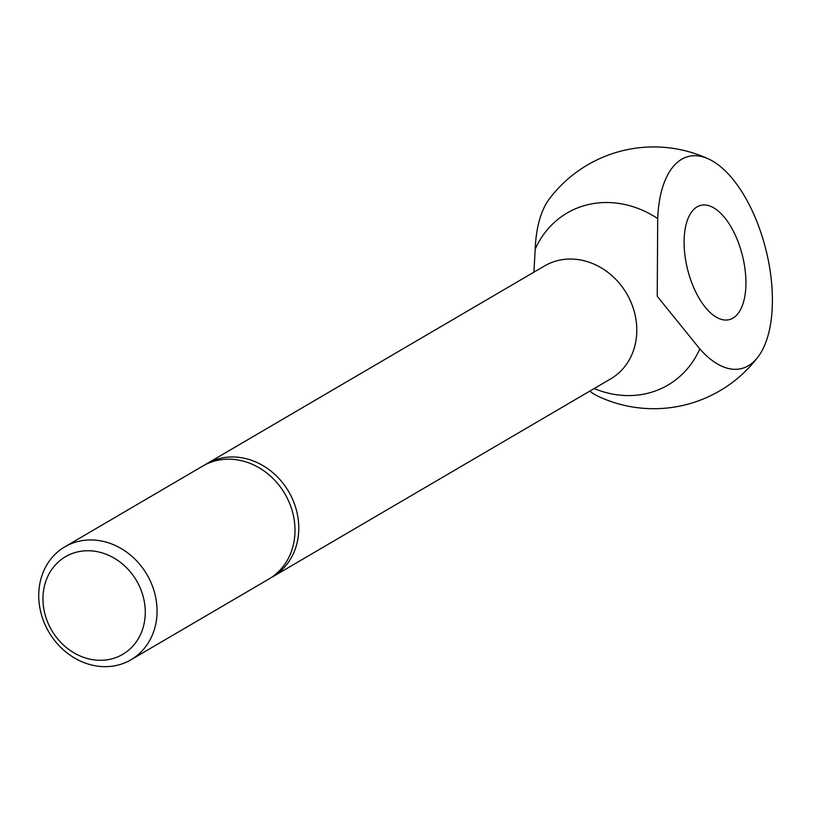 <?xml version="1.0" encoding="UTF-8"?>
<svg xmlns="http://www.w3.org/2000/svg" width="813" height="813" viewBox="0 0 813 813"><rect width="100%" height="100%" fill="white"/><g stroke="black" fill="none" stroke-linecap="round" stroke-linejoin="round"><path stroke-width="1.22" d="M117.865 665.115A65.447 56.839 -120.4 0 0 130.974 659.77A65.447 56.839 -120.4 0 0 150.679 581.813A65.447 56.839 -120.4 0 0 77.936 541.499A65.447 56.839 -120.4 0 0 64.837 546.834A65.447 56.839 -120.4 0 0 45.122 624.791A65.447 56.839 -120.4 0 0 117.865 665.115M111.381 658.967A56.585 49.156 -120.4 0 0 142.265 593.48A56.585 49.156 -120.4 0 0 76.859 552.078A56.585 49.156 -120.4 0 0 45.965 617.555A56.585 49.156 -120.4 0 0 111.381 658.967M130.974 659.77L268.9 579.008A65.447 56.839 -120.4 0 0 288.615 501.042A65.447 56.839 -120.4 0 0 215.872 460.727A65.447 56.839 -120.4 0 0 202.772 466.062L64.837 546.834M270.77 577.86A65.447 56.839 -120.4 0 0 272.69 576.793A65.447 56.839 -120.4 0 0 292.395 498.826A65.447 56.839 -120.4 0 0 219.662 458.512A65.447 56.839 -120.4 0 0 206.553 463.847A65.447 56.839 -120.4 0 0 204.683 464.995M594.171 388.543A99.725 86.615 -120.4 0 0 699.81 348.909A109.308 52.489 76 0 0 758.102 356.826A109.308 52.489 76 0 0 761.751 235.13A109.308 52.489 76 0 0 708.641 159.002A109.308 52.489 76 0 0 657.707 218.555A99.725 86.615 -120.4 0 0 535.198 249.185A109.308 52.489 -104 0 1 549.405 198.819A130.883 130.883 0 0 1 708.641 159.002M758.102 356.826A130.883 130.883 0 0 1 598.866 396.642A109.308 52.489 -104 0 1 589.73 391.144M533.907 272.162L535.198 249.185M657.707 218.555L657.239 296.328L699.81 348.909M740.196 247.752A58.902 28.282 -104 0 1 729.302 319.641A58.902 28.282 -104 0 1 689.831 277.253A58.902 28.282 -104 0 1 700.725 205.364A58.902 28.282 -104 0 1 740.196 247.752M272.69 576.793L610.705 378.868A65.447 56.839 -120.4 0 0 633.327 308.462A65.447 56.839 -120.4 0 0 557.667 260.587A65.447 56.839 -120.4 0 0 544.568 265.922L206.553 463.847"/></g></svg>
